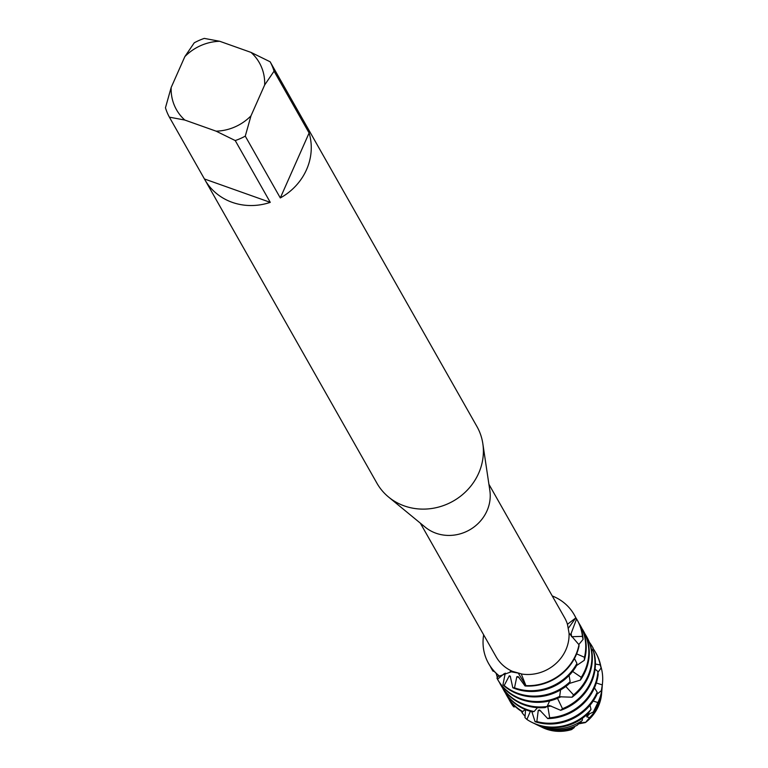 <?xml version="1.0" encoding="UTF-8"?>
<svg xmlns="http://www.w3.org/2000/svg" width="768" height="768" viewBox="0 0 768 768"><rect width="100%" height="100%" fill="white"/><g stroke="black" fill="none" stroke-linecap="round" stroke-linejoin="round"><path stroke-width="1.15" d="M571.555 729.6L574.138 727.699A41.491 38.39 150.4 0 1 544.781 728.362A41.491 38.39 150.4 0 1 540.806 726.691L542.486 727.507A40.234 37.229 150.4 0 0 546.336 729.12A40.234 37.229 150.4 0 0 571.555 729.6A40.234 37.229 150.4 0 1 546.336 729.12A40.234 37.229 150.4 0 1 541.651 727.094M583.91 722.266L585.389 722.573L578.813 723.83M601.632 693.091A40.234 37.229 150.4 0 1 585.389 722.573L579.984 722.746M304.426 122.266A57.485 53.184 150.4 0 1 304.8 122.928L476.928 426.509A57.485 53.184 150.4 0 1 482.832 443.654L489.85 490.55A39.418 36.47 150.4 0 1 474.95 526.282A39.418 36.47 150.4 0 1 436.003 533.232A39.418 36.47 150.4 0 1 425.242 527.184L388.618 497.078A57.485 53.184 150.4 0 1 376.925 483.206L204.797 179.626A57.485 53.184 150.4 0 1 204.432 178.963L169.392 117.168A57.485 53.184 150.4 0 1 165.456 107.789L171.168 87.485L184.848 56.611A47.626 44.064 150.4 0 1 219.725 41.28L204.288 38.4A57.485 53.184 150.4 0 0 194.246 42.816L184.848 56.611M488.688 663.677A49.267 45.581 -29.6 0 0 488.803 663.878A49.267 45.581 -29.6 0 0 499.258 676.118L512.506 671.376L521.213 673.834L525.907 685.632L518.237 673.075L510.115 671.626L512.573 671.587L518.237 673.075L525.907 685.632L525.053 685.968L518.179 676.598L516.826 676.752L514.512 687.821L512.822 687.773L510.23 676.138L509.318 675.802L504.173 685.526L502.944 684.835L505.267 673.133M525.053 685.968A49.267 45.581 -29.6 0 0 576.01 655.325A49.267 45.581 -29.6 0 0 578.995 646.214L578.995 644.736L569.05 633.187A39.418 36.47 150.4 0 1 521.424 673.987M569.05 633.187L567.466 624.288L575.837 617.875L568.176 628.464L575.837 617.875L576.49 619.21A49.267 45.581 -29.6 0 0 574.522 615.274A49.267 45.581 -29.6 0 0 574.406 615.072M567.398 624.365L567.466 624.288A39.418 36.47 150.4 0 0 564.662 617.856L488.909 484.262M482.832 443.654A57.485 53.184 150.4 0 1 461.098 495.773A57.485 53.184 150.4 0 1 404.304 505.91A57.485 53.184 150.4 0 1 388.618 497.078M304.8 122.928A57.485 53.184 150.4 0 1 305.174 123.59L270.134 61.786A57.485 53.184 150.4 0 1 274.061 71.174L309.11 132.97A57.485 53.184 150.4 0 1 280.31 197.942L245.27 136.138A57.485 53.184 150.4 0 1 235.229 140.554L270.269 202.358A57.485 53.184 150.4 0 1 232.176 202.33A57.485 53.184 150.4 0 1 204.797 179.626M552.23 595.939A49.267 45.581 150.4 0 1 575.837 617.875A49.267 45.581 150.4 0 0 574.291 614.88A49.267 45.581 150.4 0 0 552.23 595.939M578.995 644.736A49.267 45.581 150.4 0 1 525.907 685.632L525.907 685.632A49.267 45.581 150.4 0 0 578.995 644.736M499.882 676.387A49.267 45.581 150.4 0 1 483.658 634.829A49.267 45.581 150.4 0 0 488.573 663.475A49.267 45.581 150.4 0 0 499.882 676.387M169.392 117.168L184.819 120.048A47.626 44.064 150.4 0 1 171.168 87.485M184.819 120.048L216.106 131.165L235.229 140.554M245.27 136.138L250.982 115.843A47.626 44.064 150.4 0 1 216.106 131.165M250.982 115.843L264.662 84.97L274.061 71.174M270.134 61.786L251.011 52.397A47.626 44.064 150.4 0 1 264.662 84.97M251.011 52.397L219.725 41.28M270.269 202.358L204.432 178.963M309.11 132.97L280.31 197.942M512.506 671.376L512.506 671.376A39.418 36.47 150.4 0 1 496.08 656.736L420.336 523.142M575.76 617.626A49.267 45.581 150.4 0 1 577.142 619.901A49.267 45.581 150.4 0 1 582.432 636.365L583.066 639.398A49.267 45.581 -29.6 0 0 577.594 620.688A49.267 45.581 -29.6 0 0 577.363 620.294M512.822 687.773A49.267 45.581 -29.6 0 0 515.347 688.752A49.267 45.581 -29.6 0 0 576.202 666.269L576.941 663.398A49.267 45.581 150.4 0 1 514.896 687.965A49.267 45.581 150.4 0 1 514.512 687.821M578.832 623.05A49.267 45.581 150.4 0 1 580.214 625.325A49.267 45.581 150.4 0 1 584.458 657.274L584.314 660.298A49.267 45.581 -29.6 0 0 580.666 626.112A49.267 45.581 -29.6 0 0 580.445 625.718M502.944 684.835A49.267 45.581 -29.6 0 0 518.419 694.176A49.267 45.581 -29.6 0 0 568.81 684.067L570.134 681.667A49.267 45.581 150.4 0 1 517.968 693.379A49.267 45.581 150.4 0 1 504.173 685.526M584.314 660.298L576.365 665.674M581.904 628.474A49.267 45.581 150.4 0 1 583.296 630.739A49.267 45.581 150.4 0 1 584.774 670.8A49.267 45.581 150.4 0 1 581.27 677.338L580.397 680.093L569.126 683.51M497.798 679.738A49.267 45.581 -29.6 0 0 498.019 680.141A49.267 45.581 -29.6 0 0 521.491 699.59A49.267 45.581 -29.6 0 0 557.923 698.179L559.67 696.394A49.267 45.581 150.4 0 1 521.04 698.803A49.267 45.581 150.4 0 1 497.578 679.344A49.267 45.581 150.4 0 1 497.52 679.248L496.925 678.067L498.816 675.763M580.397 680.093A49.267 45.581 -29.6 0 0 585.226 671.587A49.267 45.581 -29.6 0 0 583.738 631.536A49.267 45.581 -29.6 0 0 583.517 631.142M584.976 633.888A49.267 45.581 150.4 0 1 586.368 636.163A49.267 45.581 150.4 0 1 587.846 676.214A49.267 45.581 150.4 0 1 573.542 694.925L572.102 697.21L559.315 696.778M500.87 685.162A49.267 45.581 -29.6 0 0 501.091 685.555A49.267 45.581 -29.6 0 0 524.563 705.014A49.267 45.581 -29.6 0 0 545.194 707.568L547.104 706.512A49.267 45.581 150.4 0 1 524.112 704.227A49.267 45.581 150.4 0 1 500.65 684.768A49.267 45.581 150.4 0 1 499.411 682.406M572.102 697.21A49.267 45.581 -29.6 0 0 588.298 677.011A49.267 45.581 -29.6 0 0 586.819 636.96A49.267 45.581 -29.6 0 0 586.589 636.557M560.688 710.323A49.267 45.581 -29.6 0 0 591.37 682.435A49.267 45.581 -29.6 0 0 594.317 653.779L593.309 650.822A49.267 45.581 150.4 0 1 590.928 681.638A49.267 45.581 150.4 0 1 562.493 708.691L560.688 710.323L549.226 705.427M593.309 650.822L591.619 650.131M503.942 690.586A49.267 45.581 -29.6 0 0 504.173 690.979A49.267 45.581 -29.6 0 0 527.635 710.438A49.267 45.581 -29.6 0 0 532.301 711.821L534.115 711.523A49.267 45.581 150.4 0 1 527.194 709.642A49.267 45.581 150.4 0 1 503.722 690.192A49.267 45.581 150.4 0 1 502.483 687.83M547.747 718.598A49.267 45.581 -29.6 0 0 594.451 687.85A49.267 45.581 -29.6 0 0 598.147 674.602L597.926 671.53A49.267 45.581 150.4 0 1 594 687.062A49.267 45.581 150.4 0 1 549.667 717.715L547.747 718.598L539.597 709.968L538.262 710.294L536.842 721.574L535.075 721.718L531.878 711.725M597.926 671.53L595.085 669.139M589.315 642.173A49.267 45.581 150.4 0 1 591.562 645.408L593.146 648.125L592.31 650.419M535.075 721.718A49.267 45.581 -29.6 0 0 596.65 695.126L597.187 692.208A49.267 45.581 150.4 0 1 597.072 692.486A49.267 45.581 150.4 0 1 536.842 721.574M597.187 692.208L594.461 687.83M593.021 648.442A49.267 45.581 150.4 0 1 595.584 652.426A49.267 45.581 150.4 0 1 600.259 664.963L601.104 667.968A49.267 45.581 -29.6 0 0 596.035 653.222A49.267 45.581 -29.6 0 0 595.805 652.829M532.214 722.506L533.558 723.158A46.896 43.392 -29.6 0 0 538.051 725.05A46.896 43.392 -29.6 0 0 588.307 713.318L591.005 709.402A47.904 44.314 150.4 0 1 536.803 724.435A47.904 44.314 150.4 0 1 532.214 722.506A47.904 44.314 150.4 0 1 526.915 719.453L524.947 717.59L525.59 709.661M600.845 666.413A47.904 44.314 150.4 0 1 602.544 682.627A47.904 44.314 150.4 0 1 602.294 684.902L601.354 690.634A46.896 43.392 -29.6 0 0 602.419 684.115L602.544 682.627M601.354 690.634L596.803 694.349M602.246 685.776A44.698 41.357 150.4 0 1 602.131 687.389A44.698 41.357 150.4 0 1 598.608 700.992A44.698 41.357 150.4 0 1 597.878 702.557L593.318 712.032L587.616 714.672L586.694 716.803L589.603 717.629L585.389 722.573A40.234 37.229 150.4 0 0 601.565 694.013L601.718 692.15A41.491 38.39 150.4 0 1 598.445 704.774A41.491 38.39 150.4 0 1 589.603 717.629M536.506 724.598L539.107 725.866A42.758 39.562 -29.6 0 0 543.197 727.584A42.758 39.562 -29.6 0 0 577.152 725.28L582.25 720.509A44.698 41.357 150.4 0 1 540.787 726.394A44.698 41.357 150.4 0 1 536.506 724.598A44.698 41.357 150.4 0 1 535.066 723.859M593.318 712.032A42.758 39.562 -29.6 0 0 598.512 703.277A42.758 39.562 -29.6 0 0 601.882 690.269L602.131 687.389M601.795 691.219A41.491 38.39 150.4 0 1 601.718 692.15M590.448 645.398L591.562 645.408M595.421 664.042L600.259 664.963M601.104 667.968L597.994 672.288M596.294 682.992L602.294 684.902M593.213 701.03L597.878 702.557M574.138 727.699L574.915 726.307M582.25 720.509L582.547 718.166M591.005 709.402L590.026 705.254M504.278 673.613L497.52 679.248M491.654 668.899A49.267 45.581 -29.6 0 0 491.875 669.293A49.267 45.581 -29.6 0 0 492.384 670.176L493.152 671.29L494.006 671.136M576.49 619.21L570.902 634.061L571.565 636.71L582.432 636.365M583.066 639.398L578.784 644.573M576.624 653.866L584.458 657.274M572.621 671.443L581.27 677.338M565.805 686.477L573.542 694.925M557.501 698.352L562.493 708.691M549.226 705.437L547.786 706.349L549.667 717.715M530.371 711.312L526.915 719.453M523.546 710.784L522.029 712.627L521.616 711.235M510.096 701.424A49.267 45.581 -29.6 0 0 510.317 701.818A49.267 45.581 -29.6 0 0 513.014 705.994L513.936 706.963L515.309 706.579M507.024 696A49.267 45.581 -29.6 0 0 507.245 696.403A49.267 45.581 -29.6 0 0 521.04 711.072L522.518 711.475L525.456 709.594M534.115 711.523L537.475 707.654M547.104 706.512L549.658 700.906M559.67 696.394L560.554 689.914M570.134 681.667L569.078 675.485M576.941 663.398L574.454 658.512M589.757 713.626A39.206 36.269 150.4 0 1 586.694 716.803M525.168 716.352A44.698 41.357 150.4 0 1 522.029 712.627M513.936 706.963A49.267 45.581 150.4 0 1 509.866 701.03A49.267 45.581 150.4 0 1 508.627 698.669M540.768 710.928A39.206 36.269 150.4 0 1 538.262 710.294M522.518 711.475A49.267 45.581 150.4 0 1 506.794 695.606A49.267 45.581 150.4 0 1 505.555 693.254M551.194 706.061A39.206 36.269 150.4 0 1 547.786 706.349M561.139 696.701A39.206 36.269 150.4 0 1 558.029 698.074M497.395 677.52A49.267 45.581 150.4 0 1 496.234 673.459M510.499 676.79A39.206 36.269 150.4 0 1 509.318 675.802M493.152 671.29A49.267 45.581 150.4 0 1 491.424 668.506A49.267 45.581 150.4 0 1 490.186 666.144M519.12 677.549A39.206 36.269 150.4 0 1 516.826 676.752M571.104 633.331A39.206 36.269 150.4 0 1 571.565 636.71M540.806 726.691A41.491 38.39 150.4 0 1 539.962 726.269M577.594 620.688L577.142 619.901M580.666 626.112L580.214 625.325M596.035 653.222L595.584 652.426M510.317 701.818L509.866 701.03M507.245 696.403L506.794 695.606M504.173 690.979L503.722 690.192M501.091 685.555L500.65 684.768M586.819 636.96L586.368 636.163M498.019 680.141L497.578 679.344M583.738 631.536L583.296 630.739M491.875 669.293L491.424 668.506"/></g></svg>
